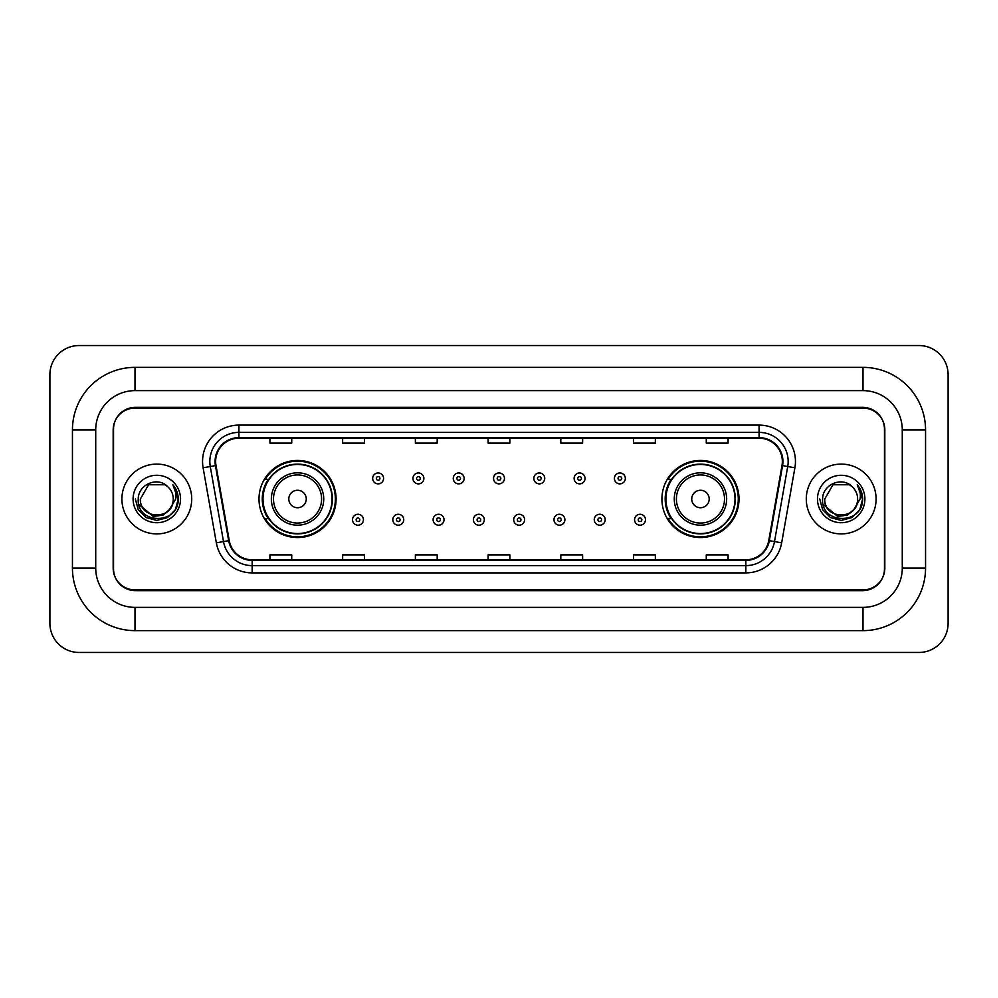 <?xml version="1.0" encoding="UTF-8"?>
<svg xmlns="http://www.w3.org/2000/svg" width="998" height="998" viewBox="0 0 998 998"><rect width="100%" height="100%" fill="white"/><g stroke="black" fill="none" stroke-linecap="round" stroke-linejoin="round"><path stroke-width="1.5" d="M661.911 499A38.548 38.548 0 0 0 700.459 537.548A38.548 38.548 0 0 0 739.007 499A38.548 38.548 0 0 0 700.459 460.452A38.548 38.548 0 0 0 661.911 499M258.993 499A38.548 38.548 0 0 0 297.541 537.548A38.548 38.548 0 0 0 336.089 499A38.548 38.548 0 0 0 297.541 460.452A38.548 38.548 0 0 0 258.993 499M268.237 518.636A35.279 35.279 0 0 1 268.237 479.364M671.155 518.636A35.279 35.279 0 0 1 671.155 479.364M863.008 367.364A62.55 62.55 0 0 1 925.558 429.913A62.55 62.55 0 0 0 863.008 367.364L134.992 367.364A62.55 62.55 0 0 0 72.442 429.913L72.442 568.087A62.55 62.55 0 0 0 134.992 630.636L863.008 630.636A62.55 62.55 0 0 0 925.558 568.087L925.558 429.913L902.279 429.913A39.271 39.271 0 0 0 863.008 390.63L134.992 390.63L863.008 390.63L863.008 367.364M863.008 630.636L863.008 607.37L134.992 607.37L863.008 607.37A39.271 39.271 0 0 0 902.279 568.087L902.279 429.913L902.279 568.087L925.558 568.087M72.442 568.087L95.721 568.087L95.721 429.913L95.721 568.087A39.271 39.271 0 0 0 134.992 607.37L134.992 630.636M863.008 408.095L134.992 408.095A21.819 21.819 0 0 0 113.173 429.913L113.173 568.087A21.819 21.819 0 0 0 134.992 589.905L863.008 589.905A21.819 21.819 0 0 0 884.827 568.087L884.827 429.913A21.819 21.819 0 0 0 863.008 408.095M134.992 367.364L134.992 390.63A39.271 39.271 0 0 0 95.721 429.913L72.442 429.913M948.1 374.637A29.092 29.092 0 0 0 919.008 345.545L78.992 345.545A29.092 29.092 0 0 0 49.9 374.637L49.9 623.363A29.092 29.092 0 0 0 78.992 652.455L919.008 652.455A29.092 29.092 0 0 0 948.1 623.363L948.1 374.637M113.535 429.177L113.535 568.823A21.819 21.819 0 0 0 135.354 590.641L862.646 590.641A21.819 21.819 0 0 0 884.465 568.823L884.465 429.177A21.819 21.819 0 0 0 862.646 407.359L135.354 407.359A21.819 21.819 0 0 0 113.535 429.177L113.535 568.823M121.906 499A34.905 34.905 0 0 0 156.811 533.905A34.905 34.905 0 0 0 191.716 499A34.905 34.905 0 0 0 156.811 464.095A34.905 34.905 0 0 0 121.906 499A34.905 34.905 0 0 0 156.811 533.905A34.905 34.905 0 0 0 191.716 499A34.905 34.905 0 0 0 156.811 464.095A34.905 34.905 0 0 0 121.906 499M806.284 499A34.905 34.905 0 0 0 841.189 533.905A34.905 34.905 0 0 0 876.094 499A34.905 34.905 0 0 0 841.189 464.095A34.905 34.905 0 0 0 806.284 499A34.905 34.905 0 0 0 841.189 533.905A34.905 34.905 0 0 0 876.094 499A34.905 34.905 0 0 0 841.189 464.095A34.905 34.905 0 0 0 806.284 499M215.643 461.475A23.278 23.278 0 0 1 238.921 438.197L759.079 438.197A23.278 23.278 0 0 1 781.995 465.517L768.759 540.567A23.278 23.278 0 0 1 745.843 559.803L252.157 559.803A23.278 23.278 0 0 1 229.241 540.567L216.005 465.517A23.278 23.278 0 0 1 215.643 461.475M215.069 461.475A23.852 23.852 0 0 0 215.431 465.617L228.667 540.667A23.852 23.852 0 0 0 252.157 560.377L745.843 560.377A23.852 23.852 0 0 0 769.333 540.667L782.569 465.617A23.852 23.852 0 0 0 759.079 437.623L238.921 437.623A23.852 23.852 0 0 0 215.069 461.475M203.105 467.788A36.365 36.365 0 0 1 238.921 425.111L759.079 425.111A36.365 36.365 0 0 1 794.895 467.788L781.659 542.837A36.365 36.365 0 0 1 745.843 572.889L252.157 572.889A36.365 36.365 0 0 1 216.341 542.837L203.105 467.788L210.279 466.528A29.092 29.092 0 0 1 238.921 432.384L759.079 432.384A29.092 29.092 0 0 1 787.721 466.528L774.498 541.577A29.092 29.092 0 0 1 745.843 565.616L252.157 565.616A29.092 29.092 0 0 1 223.502 541.577L210.279 466.528A29.092 29.092 0 0 1 209.829 461.475M884.465 568.823L884.465 429.177M769.333 540.667L774.498 541.577L787.721 466.528L794.895 467.788M488.097 438.197L488.097 443.124L509.903 443.124L509.903 438.197M415.368 438.197L415.368 443.124L437.186 443.124L437.186 438.197M342.638 438.197L342.638 443.124L364.457 443.124L364.457 438.197M269.909 438.197L269.909 443.124L291.728 443.124L291.728 438.197M560.814 438.197L560.814 443.124L582.632 443.124L582.632 438.197M633.543 438.197L633.543 443.124L655.362 443.124L655.362 438.197M706.272 438.197L706.272 443.124L728.091 443.124L728.091 438.197M509.903 559.803L509.903 554.876L488.097 554.876L488.097 559.803M437.186 559.803L437.186 554.876L415.368 554.876L415.368 559.803M364.457 559.803L364.457 554.876L342.638 554.876L342.638 559.803M291.728 559.803L291.728 554.876L269.909 554.876L269.909 559.803M582.632 559.803L582.632 554.876L560.814 554.876L560.814 559.803M655.362 559.803L655.362 554.876L633.543 554.876L633.543 559.803M728.091 559.803L728.091 554.876L706.272 554.876L706.272 559.803M169.411 509.566C160.678 521.355 139.52 513.808 140.369 499C139.358 520.207 174.263 520.207 173.253 499C174.263 520.207 139.358 520.207 140.369 499L148.59 484.766L165.032 484.766L167.577 486.575C157.497 476.009 138.073 484.716 138.248 499C136.402 524.374 177.557 525.048 178.218 500.235L178.255 499C178.193 493.611 176.397 488.87 172.866 484.791C175.548 489.195 176.496 493.935 175.71 499L169.411 509.566A16.442 16.442 0 0 0 173.253 499C174.263 520.207 139.358 520.207 140.369 499L148.59 484.766M173.253 499A16.442 16.442 0 0 0 167.577 486.575M170.458 508.681L163.036 515.105L153.305 516.465L138.759 504.327M133.096 499A23.715 23.715 0 0 0 156.811 522.715A23.715 23.715 0 0 0 180.526 499A23.715 23.715 0 0 0 156.811 475.285A23.715 23.715 0 0 0 133.096 499M172.866 484.791L178.243 499.624L177.245 492.501L178.243 499.624L177.245 492.501L178.243 499.624L173.028 484.978L178.243 499.624L173.028 484.978L178.255 499L175.374 509.716L167.527 517.563L156.811 520.445L146.095 517.563L138.248 509.716L135.366 499M173.028 484.978L178.243 499.636M306.274 499A8.732 8.732 0 0 0 297.541 490.268A8.732 8.732 0 0 0 288.809 499A8.732 8.732 0 0 0 297.541 507.733A8.732 8.732 0 0 0 306.274 499M323.726 499A26.185 26.185 0 0 0 297.541 472.815A26.185 26.185 0 0 0 271.356 499A26.185 26.185 0 0 0 297.541 525.185A26.185 26.185 0 0 0 323.726 499A26.185 26.185 0 0 1 297.541 525.185A26.185 26.185 0 0 1 271.356 499M332.084 499A34.543 34.543 0 0 0 297.541 464.457A34.543 34.543 0 0 0 262.998 499A34.543 34.543 0 0 0 297.541 533.543A34.543 34.543 0 0 0 332.084 499M335.365 499A37.824 37.824 0 0 1 265.219 518.636L268.724 518.636A34.868 34.868 0 0 0 320.608 525.148A34.868 34.868 0 0 0 320.608 472.852A34.868 34.868 0 0 0 268.724 479.364L265.219 479.364A37.824 37.824 0 0 1 335.365 499M709.191 499A8.732 8.732 0 0 0 700.459 490.268A8.732 8.732 0 0 0 691.726 499A8.732 8.732 0 0 0 700.459 507.733A8.732 8.732 0 0 0 709.191 499M726.644 499A26.185 26.185 0 0 0 700.459 472.815A26.185 26.185 0 0 0 674.274 499A26.185 26.185 0 0 0 700.459 525.185A26.185 26.185 0 0 0 726.644 499A26.185 26.185 0 0 1 700.459 525.185A26.185 26.185 0 0 1 674.274 499M735.002 499A34.543 34.543 0 0 0 700.459 464.457A34.543 34.543 0 0 0 665.915 499A34.543 34.543 0 0 0 700.459 533.543A34.543 34.543 0 0 0 735.002 499M738.283 499A37.824 37.824 0 0 1 668.136 518.636L671.642 518.636A34.868 34.868 0 0 0 723.525 525.148A34.868 34.868 0 0 0 723.525 472.852A34.868 34.868 0 0 0 671.642 479.364L668.136 479.364A37.824 37.824 0 0 1 738.283 499M857.631 499C858.642 520.207 823.737 520.207 824.747 499L832.968 484.766L849.41 484.766L851.955 486.575C841.875 476.009 822.439 484.716 822.626 499C820.78 524.374 861.923 525.048 862.596 500.235L862.634 499C862.571 493.611 860.775 488.87 857.245 484.791C859.927 489.195 860.875 493.935 860.076 499L853.789 509.566A16.442 16.442 0 0 0 857.631 499C858.642 520.207 823.737 520.207 824.747 499L832.968 484.766L849.41 484.766L851.955 486.575A16.442 16.442 0 0 1 857.631 499C858.642 520.207 823.737 520.207 824.747 499C823.886 513.808 845.057 521.355 853.789 509.566M854.837 508.681L847.414 515.105L837.684 516.465L823.138 504.327M817.474 499A23.715 23.715 0 0 0 841.189 522.715A23.715 23.715 0 0 0 864.904 499A23.715 23.715 0 0 0 841.189 475.285A23.715 23.715 0 0 0 817.474 499M857.245 484.791L862.621 499.624L861.623 492.501L862.634 499M819.745 499L822.626 509.716L830.473 517.563L841.189 520.445L851.905 517.563L859.752 509.716L862.634 499L857.407 484.978L862.621 499.624L857.569 485.153M857.407 484.978L862.621 499.636M383.581 478.416A5.452 5.452 0 0 1 378.13 483.868A5.452 5.452 0 0 1 372.666 478.416A5.452 5.452 0 0 1 378.13 472.965A5.452 5.452 0 0 1 383.581 478.416A5.452 5.452 0 0 0 378.13 472.965A5.452 5.452 0 0 0 372.666 478.416M423.876 478.416A5.452 5.452 0 0 1 418.411 483.868A5.452 5.452 0 0 1 412.96 478.416A5.452 5.452 0 0 1 418.411 472.965A5.452 5.452 0 0 1 423.876 478.416A5.452 5.452 0 0 0 418.411 472.965A5.452 5.452 0 0 0 412.96 478.416M464.157 478.416A5.452 5.452 0 0 1 458.706 483.868A5.452 5.452 0 0 1 453.254 478.416A5.452 5.452 0 0 1 458.706 472.965A5.452 5.452 0 0 1 464.157 478.416A5.452 5.452 0 0 0 458.706 472.965A5.452 5.452 0 0 0 453.254 478.416M504.452 478.416A5.452 5.452 0 0 1 499 483.868A5.452 5.452 0 0 1 493.548 478.416A5.452 5.452 0 0 1 499 472.965A5.452 5.452 0 0 1 504.452 478.416A5.452 5.452 0 0 0 499 472.965A5.452 5.452 0 0 0 493.548 478.416M544.746 478.416A5.452 5.452 0 0 1 539.294 483.868A5.452 5.452 0 0 1 533.843 478.416A5.452 5.452 0 0 1 539.294 472.965A5.452 5.452 0 0 1 544.746 478.416A5.452 5.452 0 0 0 539.294 472.965A5.452 5.452 0 0 0 533.843 478.416M585.04 478.416A5.452 5.452 0 0 1 579.589 483.868A5.452 5.452 0 0 1 574.124 478.416A5.452 5.452 0 0 1 579.589 472.965A5.452 5.452 0 0 1 585.04 478.416A5.452 5.452 0 0 0 579.589 472.965A5.452 5.452 0 0 0 574.124 478.416M625.334 478.416A5.452 5.452 0 0 1 619.87 483.868A5.452 5.452 0 0 1 614.419 478.416A5.452 5.452 0 0 1 619.87 472.965A5.452 5.452 0 0 1 625.334 478.416A5.452 5.452 0 0 0 619.87 472.965A5.452 5.452 0 0 0 614.419 478.416M352.519 519.733A5.452 5.452 0 0 1 357.983 514.269A5.452 5.452 0 0 1 363.434 519.733A5.452 5.452 0 0 1 357.983 525.185A5.452 5.452 0 0 1 352.519 519.733A5.452 5.452 0 0 0 357.983 525.185A5.452 5.452 0 0 0 363.434 519.733M392.813 519.733A5.452 5.452 0 0 1 398.277 514.269A5.452 5.452 0 0 1 403.728 519.733A5.452 5.452 0 0 1 398.277 525.185A5.452 5.452 0 0 1 392.813 519.733A5.452 5.452 0 0 0 398.277 525.185A5.452 5.452 0 0 0 403.728 519.733M433.107 519.733A5.452 5.452 0 0 1 438.559 514.269A5.452 5.452 0 0 1 444.023 519.733A5.452 5.452 0 0 1 438.559 525.185A5.452 5.452 0 0 1 433.107 519.733A5.452 5.452 0 0 0 438.559 525.185A5.452 5.452 0 0 0 444.023 519.733M473.401 519.733A5.452 5.452 0 0 1 478.853 514.269A5.452 5.452 0 0 1 484.304 519.733A5.452 5.452 0 0 1 478.853 525.185A5.452 5.452 0 0 1 473.401 519.733A5.452 5.452 0 0 0 478.853 525.185A5.452 5.452 0 0 0 484.304 519.733M513.696 519.733A5.452 5.452 0 0 1 519.147 514.269A5.452 5.452 0 0 1 524.599 519.733A5.452 5.452 0 0 1 519.147 525.185A5.452 5.452 0 0 1 513.696 519.733A5.452 5.452 0 0 0 519.147 525.185A5.452 5.452 0 0 0 524.599 519.733M553.977 519.733A5.452 5.452 0 0 1 559.441 514.269A5.452 5.452 0 0 1 564.893 519.733A5.452 5.452 0 0 1 559.441 525.185A5.452 5.452 0 0 1 553.977 519.733A5.452 5.452 0 0 0 559.441 525.185A5.452 5.452 0 0 0 564.893 519.733M594.272 519.733A5.452 5.452 0 0 1 599.723 514.269A5.452 5.452 0 0 1 605.187 519.733A5.452 5.452 0 0 1 599.723 525.185A5.452 5.452 0 0 1 594.272 519.733A5.452 5.452 0 0 0 599.723 525.185A5.452 5.452 0 0 0 605.187 519.733M634.566 519.733A5.452 5.452 0 0 1 640.017 514.269A5.452 5.452 0 0 1 645.481 519.733A5.452 5.452 0 0 1 640.017 525.185A5.452 5.452 0 0 1 634.566 519.733A5.452 5.452 0 0 0 640.017 525.185A5.452 5.452 0 0 0 645.481 519.733M759.079 425.111L759.079 437.623M210.279 466.528L215.431 465.617M252.157 572.889L252.157 560.377M745.843 560.377L745.843 572.889M216.341 542.837L228.667 540.667M782.569 465.617L787.721 466.528M238.921 425.111L238.921 437.623M774.498 541.577L781.659 542.837M321.593 499A24.052 24.052 0 0 0 297.541 474.948A24.052 24.052 0 0 0 273.489 499A24.052 24.052 0 0 0 297.541 523.052A24.052 24.052 0 0 0 321.593 499M724.511 499A24.052 24.052 0 0 0 700.459 474.948A24.052 24.052 0 0 0 676.407 499A24.052 24.052 0 0 0 700.459 523.052A24.052 24.052 0 0 0 724.511 499M376.308 478.416A1.821 1.821 0 0 0 378.13 480.238A1.821 1.821 0 0 0 379.939 478.416A1.821 1.821 0 0 0 378.13 476.595A1.821 1.821 0 0 0 376.308 478.416M416.603 478.416A1.821 1.821 0 0 0 418.411 480.238A1.821 1.821 0 0 0 420.233 478.416A1.821 1.821 0 0 0 418.411 476.595A1.821 1.821 0 0 0 416.603 478.416M456.884 478.416A1.821 1.821 0 0 0 458.706 480.238A1.821 1.821 0 0 0 460.527 478.416A1.821 1.821 0 0 0 458.706 476.595A1.821 1.821 0 0 0 456.884 478.416M497.179 478.416A1.821 1.821 0 0 0 499 480.238A1.821 1.821 0 0 0 500.821 478.416A1.821 1.821 0 0 0 499 476.595A1.821 1.821 0 0 0 497.179 478.416M537.473 478.416A1.821 1.821 0 0 0 539.294 480.238A1.821 1.821 0 0 0 541.116 478.416A1.821 1.821 0 0 0 539.294 476.595A1.821 1.821 0 0 0 537.473 478.416M577.767 478.416A1.821 1.821 0 0 0 579.589 480.238A1.821 1.821 0 0 0 581.397 478.416A1.821 1.821 0 0 0 579.589 476.595A1.821 1.821 0 0 0 577.767 478.416M618.061 478.416A1.821 1.821 0 0 0 619.87 480.238A1.821 1.821 0 0 0 621.692 478.416A1.821 1.821 0 0 0 619.87 476.595A1.821 1.821 0 0 0 618.061 478.416M359.791 519.733A1.821 1.821 0 0 0 357.983 517.912A1.821 1.821 0 0 0 356.161 519.733A1.821 1.821 0 0 0 357.983 521.542A1.821 1.821 0 0 0 359.791 519.733M400.086 519.733A1.821 1.821 0 0 0 398.277 517.912A1.821 1.821 0 0 0 396.456 519.733A1.821 1.821 0 0 0 398.277 521.542A1.821 1.821 0 0 0 400.086 519.733M440.38 519.733A1.821 1.821 0 0 0 438.559 517.912A1.821 1.821 0 0 0 436.75 519.733A1.821 1.821 0 0 0 438.559 521.542A1.821 1.821 0 0 0 440.38 519.733M480.674 519.733A1.821 1.821 0 0 0 478.853 517.912A1.821 1.821 0 0 0 477.032 519.733A1.821 1.821 0 0 0 478.853 521.542A1.821 1.821 0 0 0 480.674 519.733M520.968 519.733A1.821 1.821 0 0 0 519.147 517.912A1.821 1.821 0 0 0 517.326 519.733A1.821 1.821 0 0 0 519.147 521.542A1.821 1.821 0 0 0 520.968 519.733M561.25 519.733A1.821 1.821 0 0 0 559.441 517.912A1.821 1.821 0 0 0 557.62 519.733A1.821 1.821 0 0 0 559.441 521.542A1.821 1.821 0 0 0 561.25 519.733M601.544 519.733A1.821 1.821 0 0 0 599.723 517.912A1.821 1.821 0 0 0 597.914 519.733A1.821 1.821 0 0 0 599.723 521.542A1.821 1.821 0 0 0 601.544 519.733M641.839 519.733A1.821 1.821 0 0 0 640.017 517.912A1.821 1.821 0 0 0 638.209 519.733A1.821 1.821 0 0 0 640.017 521.542A1.821 1.821 0 0 0 641.839 519.733"/></g></svg>
